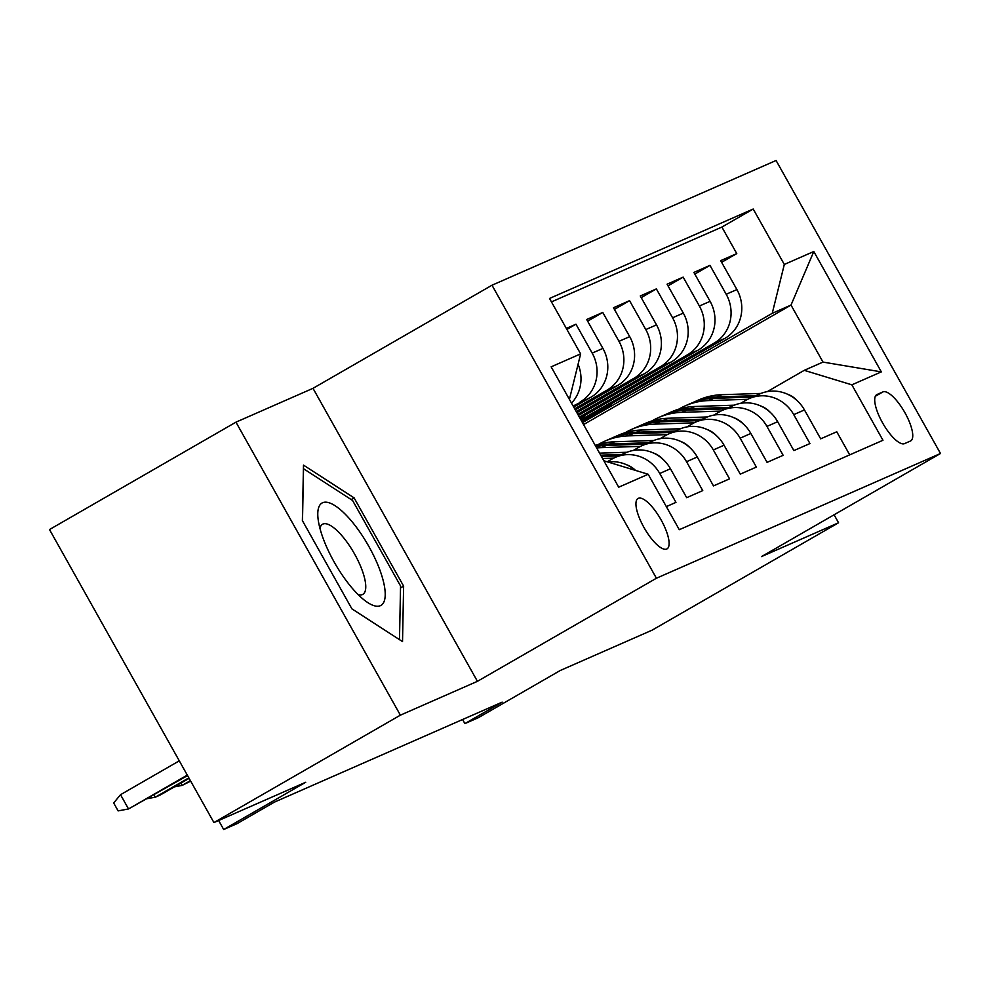 <?xml version="1.0" encoding="UTF-8"?>
<svg xmlns="http://www.w3.org/2000/svg" width="990" height="990" viewBox="0 0 990 990"><rect width="100%" height="100%" fill="white"/><g stroke="black" fill="none" stroke-linecap="round" stroke-linejoin="round"><path stroke-width="1.49" d="M666.753 549.017A29.069 9.318 60.1 0 0 667.037 548.868A29.069 9.318 60.1 0 0 660.85 519.465A29.069 9.318 60.1 0 0 638.303 498.341A29.069 9.318 60.1 0 0 638.018 498.477A29.069 9.318 60.1 0 0 644.205 527.88A29.069 9.318 60.1 0 0 666.753 549.017M235.954 422.161L49.5 529.551L213.927 822.566L400.381 715.164L477.428 681.33L656.42 578.234L491.993 285.219L313.001 388.328L235.954 422.161L400.381 715.164M656.42 578.234L940.5 453.494L776.073 160.491L491.993 285.219M940.5 453.494L761.508 556.59L838.555 522.769L834.087 514.788M838.555 522.769L652.113 630.16L560.315 670.465L478.281 717.725L464.879 723.603L502.178 702.133L274.366 802.148L237.08 823.63L223.678 829.509L305.724 782.261L213.927 822.566M666.332 506.608L675.96 502.375L659.736 473.48L670.453 468.765A36.345 34.403 -113.7 0 0 626.014 452.678L615.297 457.38A36.345 34.403 66.3 0 1 659.736 473.48M670.453 468.765L686.676 497.673L702.751 490.607L686.54 461.711L697.257 456.996A36.345 34.403 -113.7 0 0 652.818 440.909L642.089 445.611A36.345 34.403 66.3 0 1 686.54 461.711M697.257 456.996L713.481 485.904L729.556 478.838L713.332 449.943L724.061 445.228A36.345 34.403 -113.7 0 0 679.61 429.14L668.894 433.843A36.345 34.403 66.3 0 1 713.332 449.943M724.061 445.228L740.273 474.136L756.36 467.082L740.136 438.174L750.853 433.459A36.345 34.403 -113.7 0 0 706.415 417.372L695.698 422.074A36.345 34.403 66.3 0 1 740.136 438.174M750.853 433.459L767.077 462.367L783.152 455.313L766.941 426.405L777.657 421.703A36.345 34.403 -113.7 0 0 733.219 405.603L722.49 410.305A36.345 34.403 66.3 0 1 766.941 426.405M777.657 421.703L793.881 450.599L809.956 443.545L793.732 414.637A36.345 34.403 -113.7 0 0 749.294 398.549A36.345 34.403 -113.7 0 0 746.126 400.146L740.52 403.375M581.538 420.973L724.853 338.419A36.345 34.403 -113.7 0 0 736.907 289.563L720.683 260.655L736.77 253.588L721.623 262.313M580.907 419.859L714.137 343.122A36.345 34.403 -113.7 0 0 726.19 294.265L709.966 265.357L694.819 274.082M709.966 265.357L693.891 272.423L710.102 301.331A36.345 34.403 -113.7 0 1 698.049 350.188L579.979 418.201M578.42 415.429L671.257 361.956A36.345 34.403 -113.7 0 0 683.31 313.1L667.087 284.192L683.162 277.126L668.015 285.85M576.861 412.657L644.453 373.725A36.345 34.403 -113.7 0 0 656.506 324.856L640.283 295.961L656.37 288.894L641.223 297.619M575.301 409.885L617.649 385.494A36.345 34.403 -113.7 0 0 629.702 336.625L613.491 307.729L629.566 300.663L614.419 309.387M573.755 407.113L590.857 397.262A36.345 34.403 -113.7 0 0 602.91 348.393L586.686 319.498L602.761 312.432L587.615 321.156M566.342 328.42L575.97 324.2L566.899 329.423M615.297 457.38A36.345 34.403 66.3 0 0 612.129 458.976L607.241 461.798M642.089 445.611A36.345 34.403 66.3 0 0 638.934 447.22L633.328 450.438M668.894 433.843A36.345 34.403 66.3 0 0 665.726 435.452L660.12 438.669M695.698 422.074A36.345 34.403 66.3 0 0 692.53 423.683L686.924 426.913M722.49 410.305A36.345 34.403 66.3 0 0 719.334 411.914L713.728 415.144M882.907 391.929L877.004 394.515A28.166 9.021 60.1 0 0 876.719 394.651A28.166 9.021 60.1 0 0 882.721 423.138A28.166 9.021 60.1 0 0 904.563 443.607L910.454 441.02A28.166 9.021 60.1 0 0 910.738 440.884A28.166 9.021 60.1 0 0 904.749 412.397A28.166 9.021 60.1 0 0 882.907 391.929L875.321 396.285M603.863 460.771L648.178 474.26L679.288 529.7L882.969 440.265L851.858 384.825L804.251 370.334L767.324 391.607M648.178 474.26L618.701 487.204L551.145 366.832L580.635 353.888L549.524 298.46L753.204 209.026L784.315 264.454L813.792 251.51L881.335 371.881L851.858 384.825M573.123 405.999L590.857 397.262M574.683 408.771L606.932 390.196L617.649 385.494M576.242 411.543L633.736 378.428L644.453 373.725M577.801 414.315L660.528 366.659L671.257 361.956M579.348 417.087L687.332 354.89L698.049 350.188M736.77 253.588L721.883 227.069L551.455 301.901M575.97 324.2L592.181 353.108A36.345 34.403 66.3 0 1 580.128 401.965M602.761 312.432L618.985 341.34A36.345 34.403 66.3 0 1 606.932 390.196M629.566 300.663L645.789 329.571A36.345 34.403 66.3 0 1 633.736 378.428M656.37 288.894L672.581 317.802A36.345 34.403 66.3 0 1 660.528 366.659M683.162 277.126L699.385 306.034A36.345 34.403 66.3 0 1 687.332 354.89M849.717 454.868L836.76 431.776L820.673 438.83L804.462 409.934A36.345 34.403 -113.7 0 0 760.011 393.834L749.294 398.549M804.251 370.334L823.012 362.093L791.01 305.081L772.25 313.31L784.315 264.454M583.556 424.574L791.01 305.081L813.792 251.51M582.466 422.643L772.25 313.31M218.629 820.5L223.678 829.509M462.59 719.507L464.879 723.603M721.883 227.069L753.204 209.026M610.979 404.019L611.461 404.885L582.021 421.851M611.461 404.885L603.034 408.585M584.174 415.788L584.669 416.654L580.462 419.079M584.669 416.654L580.202 418.609M571.515 403.128A36.345 34.403 -113.7 0 0 578.086 364.221M635.332 470.349A36.345 34.403 -113.7 0 0 607.885 461.996M580.635 353.888L569.411 399.366M823.012 362.093L881.335 371.881M477.428 681.33L313.001 388.328M351.896 608.838L402.522 641.607L403.623 586.13L354.111 497.883L303.485 465.114L302.383 520.591L351.896 608.838M351.19 499.566L354.111 497.883M400.517 587.912L403.623 586.13M797.037 400.542A24.082 22.795 -113.7 0 0 787.223 394.082M760.988 393.426L721.883 394.701A69.51 65.798 -113.7 0 0 698.693 399.948L693.594 402.188A69.51 65.798 -113.7 0 0 691.998 402.905M747.673 399.304L708.481 400.579A69.51 65.798 -113.7 0 0 685.29 405.826A69.51 65.798 -113.7 0 0 678.756 409.167M755.853 395.666L716.785 396.94A69.51 65.798 -113.7 0 0 693.594 402.188M685.29 405.826L690.376 403.598A69.51 65.798 66.3 0 1 713.58 398.351L752.635 397.077M381.039 573.334A59.053 18.921 60.1 0 0 341.179 510.382A59.053 18.921 60.1 0 0 318.013 518.29A59.053 18.921 60.1 0 0 321.985 535.107A59.053 18.921 60.1 0 0 365.793 601.227A59.053 18.921 60.1 0 0 381.039 573.334M358.071 594.52A40.429 12.957 60.1 0 0 362.86 594.346A40.429 12.957 60.1 0 0 362.897 572.393A40.429 12.957 60.1 0 0 342.726 536.667A40.429 12.957 60.1 0 0 322.505 524.267A40.429 12.957 60.1 0 0 319.943 528.326M302.495 520.802L303.534 468.728L352.576 500.47L400.554 585.969L399.49 639.639M770.232 412.31A24.082 22.795 -113.7 0 0 760.419 405.851M734.184 405.195L695.079 406.469A69.51 65.798 -113.7 0 0 671.888 411.716L666.802 413.944A69.51 65.798 -113.7 0 0 665.193 414.674M720.869 411.073L681.677 412.347A69.51 65.798 -113.7 0 0 658.486 417.594A69.51 65.798 -113.7 0 0 651.965 420.936M729.048 407.435L689.993 408.709A69.51 65.798 -113.7 0 0 666.802 413.944M658.486 417.594L663.585 415.367A69.51 65.798 66.3 0 1 686.775 410.12L725.831 408.845M743.441 424.079A24.082 22.795 -113.7 0 0 733.615 417.619M707.38 416.963L668.287 418.238A69.51 65.798 -113.7 0 0 645.084 423.485L639.998 425.712A69.51 65.798 -113.7 0 0 638.402 426.443M694.077 422.841L654.885 424.116A69.51 65.798 -113.7 0 0 631.694 429.363A69.51 65.798 -113.7 0 0 625.16 432.704M702.244 419.203L663.189 420.465A69.51 65.798 -113.7 0 0 639.998 425.712M631.694 429.363L636.78 427.123A69.51 65.798 66.3 0 1 659.971 421.889L699.027 420.614M716.636 435.848A24.082 22.795 -113.7 0 0 706.823 429.388M680.588 428.732L641.483 430.007A69.51 65.798 -113.7 0 0 618.292 435.254L613.194 437.481A69.51 65.798 -113.7 0 0 611.597 438.211M667.272 434.61L628.081 435.885A69.51 65.798 -113.7 0 0 604.89 441.132A69.51 65.798 -113.7 0 0 598.356 444.473M675.452 430.972L636.384 432.234A69.51 65.798 -113.7 0 0 613.194 437.481M604.89 441.132L609.976 438.892A69.51 65.798 66.3 0 1 633.179 433.645L672.235 432.382M689.832 447.616A24.082 22.795 -113.7 0 0 680.019 441.156M653.784 440.5L614.679 441.775A69.51 65.798 -113.7 0 0 595.287 445.488M640.468 446.379L601.277 447.653A69.51 65.798 -113.7 0 0 596.685 447.975M648.648 442.74L609.593 444.003A69.51 65.798 -113.7 0 0 595.596 446.045M595.931 446.626A69.51 65.798 66.3 0 1 606.375 445.413L645.43 444.151M663.04 459.385A24.082 22.795 -113.7 0 0 653.214 452.925M626.979 452.269L599.593 453.16M613.676 458.147L602.601 458.506M621.844 454.509L600.732 455.19M601.45 456.477L618.626 455.92M180.836 783.14L182.123 785.416L190.402 780.64M174.376 786.864L182.123 785.416L190.686 781.135M635.518 470.411A24.082 22.795 -113.7 0 0 626.423 464.694M154.044 794.908L155.319 797.185L188.843 777.868M147.584 798.633L155.319 797.185L160.145 795.069L189.127 778.363M179.289 760.84L120.52 794.698L128.514 808.954L187.296 775.096M120.52 794.698L113.677 802.977L118.119 810.897L128.514 808.954L187.568 775.591M714.137 343.122L724.853 338.419M726.19 294.265L736.907 289.563M592.181 353.108L602.91 348.393M618.985 341.34L629.702 336.625M645.789 329.571L656.506 324.856M672.581 317.802L683.31 313.1M699.385 306.034L710.102 301.331M793.732 414.637L804.462 409.934M716.785 396.94L721.883 394.701M708.481 400.579L713.58 398.351M689.993 408.709L695.079 406.469M681.677 412.347L686.775 410.12M663.189 420.465L668.287 418.238M654.885 424.116L659.971 421.889M636.384 432.234L641.483 430.007M628.081 435.885L633.179 433.645M609.593 444.003L614.679 441.775M601.277 447.653L606.375 445.413"/></g></svg>
